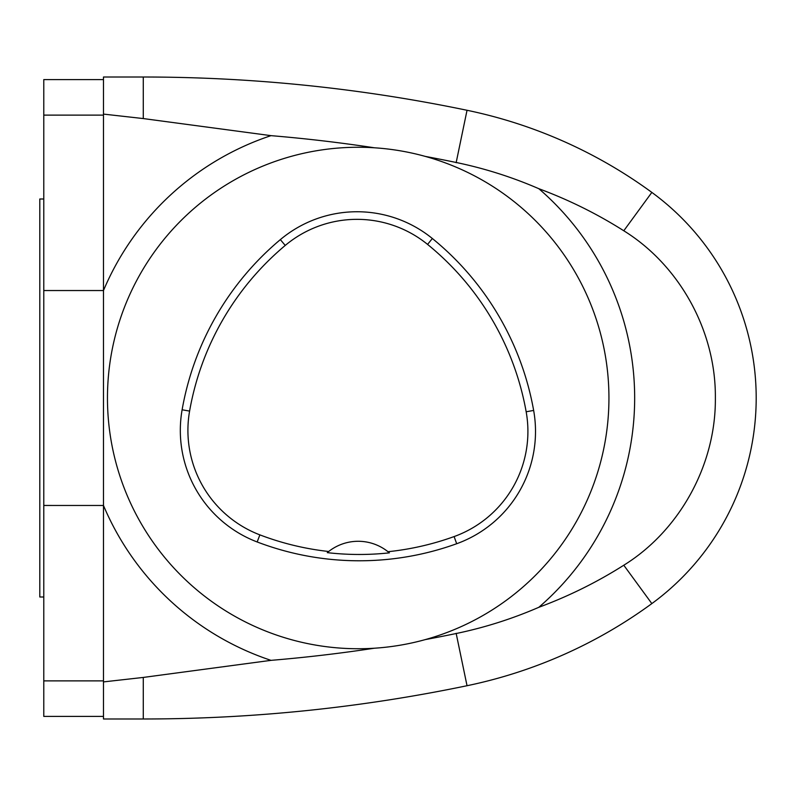 <?xml version="1.0" encoding="UTF-8"?>
<svg xmlns="http://www.w3.org/2000/svg" width="796" height="796" viewBox="0 0 796 796"><rect width="100%" height="100%" fill="white"/><g stroke="black" fill="none" stroke-linecap="round" stroke-linejoin="round"><path stroke-width="1.19" d="M43.78 290.54L103.48 290.54L103.48 505.48L43.78 505.46L43.78 115.121L103.48 115.121L103.48 114.097L143.28 118.564L270.998 135.648A1538.678 1538.678 0 0 1 374.309 147.777M103.48 115.121L103.48 290.52L103.48 77.013L143.28 77.013A1592 1592 0 0 1 467.033 110.276A477.6 477.6 0 0 1 651.844 192.403A254.72 254.72 0 0 1 651.844 603.597A477.6 477.6 0 0 1 467.033 685.724A1592 1592 0 0 1 143.28 718.987L103.48 718.987L103.48 505.48L103.48 680.878L43.78 680.878L43.78 716.4L103.48 716.4M374.309 648.223A250.74 250.74 0 0 0 608.94 398A250.74 250.74 0 0 0 352.827 147.32A250.74 250.74 0 0 0 107.689 408.746A250.74 250.74 0 0 0 374.309 648.223A1538.678 1538.678 0 0 1 270.998 660.352L143.28 677.436L103.48 681.903L103.48 680.878M533.648 410.438A286.56 286.56 0 0 0 432.357 238.511A119.4 119.4 0 0 0 280.351 239.616A286.56 286.56 0 0 0 182.115 409.781A119.4 119.4 0 0 0 257.168 541.967A286.56 286.56 0 0 0 456.685 543.728A119.4 119.4 0 0 0 533.648 410.438L526.166 411.771A278.958 278.958 0 0 0 427.571 244.412A111.798 111.798 0 0 0 285.237 245.437A278.958 278.958 0 0 0 189.597 411.094A111.798 111.798 0 0 0 259.874 534.872A278.958 278.958 0 0 0 328.678 551.499L327.275 552.643A280.252 280.252 0 0 0 389.373 552.852A47.76 47.76 0 0 0 387.98 551.708A278.958 278.958 0 0 0 454.108 536.574A111.798 111.798 0 0 0 526.166 411.771M328.678 551.499A47.76 47.76 0 0 1 387.98 551.708L389.373 552.852M425.253 639.606A1538.678 1538.678 0 0 0 456.188 633.517A424.278 424.278 0 0 0 538.832 607.298A276.471 276.471 0 0 0 538.832 188.702A424.278 424.278 0 0 0 456.188 162.484A1538.678 1538.678 0 0 0 425.253 156.394M538.832 188.702C568.762 199.826 597.08 213.845 623.785 230.77C679.207 265.108 715.982 330.688 715.365 398C715.992 465.332 679.137 530.962 623.785 565.23C597.08 582.155 568.762 596.174 538.832 607.298M103.48 290.52A276.471 276.471 0 0 1 270.998 135.648M270.998 660.352A276.471 276.471 0 0 1 103.48 505.48M43.78 680.878L43.78 505.46M103.48 79.6L43.78 79.6L43.78 115.121M43.78 199L39.8 199L39.8 597L43.78 597M427.571 244.412L432.357 238.511M285.237 245.437L280.351 239.616M189.597 411.094L182.115 409.781M259.874 534.872L257.168 541.967M454.108 536.574L456.685 543.728M456.148 162.692L467.033 110.276M143.28 77.013L143.28 118.564M623.785 230.77L651.844 192.403M456.148 633.308L467.033 685.724M623.785 565.23L651.844 603.597M143.28 677.436L143.28 718.987"/></g></svg>
